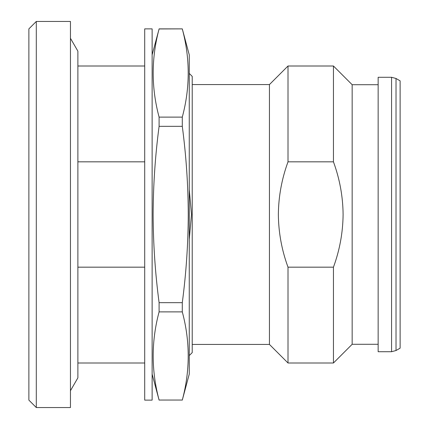 <?xml version="1.0" encoding="UTF-8"?>
<svg xmlns="http://www.w3.org/2000/svg" width="429" height="429" viewBox="0 0 429 429"><rect width="100%" height="100%" fill="white"/><g stroke="black" fill="none" stroke-linecap="round" stroke-linejoin="round"><path stroke-width="0.64" d="M70.453 390.712L77.88 377.852L77.88 51.148L70.453 38.288M144.707 214.5L144.707 400.123L152.129 400.123L152.129 28.877L144.707 28.877L144.707 214.5M159.095 400.048L182.293 400.048C190.176 370.661 190.176 341.269 182.293 311.883L159.095 311.883C151.212 341.269 151.212 370.661 159.095 400.048L182.293 400.048M182.293 400.123L189.253 374.136L189.253 54.864L182.293 28.877L159.095 28.952C151.212 58.339 151.212 87.73 159.095 117.117L182.293 117.117L182.293 126.335L159.095 126.335C155.218 155.743 153.228 185.135 153.126 214.5C153.233 243.945 155.223 273.332 159.095 302.665L159.095 311.883M159.095 302.665L182.293 302.665C186.165 273.332 188.154 243.945 188.261 214.5C188.159 185.135 186.17 155.743 182.293 126.335M182.293 302.665L182.293 311.883M396.021 78.48L400.123 80.85L400.123 348.15L396.021 350.52L396.021 78.48L391.564 77.284L391.564 351.716L396.021 350.52M391.564 77.284L378.147 77.284L378.147 351.716L391.564 351.716M192.224 84.561L269.444 84.561L288.009 66.002L333.451 66.002L352.161 84.711L352.161 344.289L378.147 344.289M288.009 66.002L288.009 161.835L333.451 161.835C339.698 178.872 342.916 196.428 343.103 214.5C342.905 232.652 339.688 250.209 333.451 267.165L333.451 362.998L352.161 344.289M269.444 84.561L269.444 344.439L288.009 362.998L333.451 362.998M333.451 267.165L288.009 267.165L288.009 362.998M288.009 267.165C281.767 250.209 278.55 232.652 278.357 214.5C278.544 196.428 281.762 178.872 288.009 161.835M36.299 214.5L36.299 407.55L70.453 407.55L70.453 21.45L36.299 21.45L36.299 214.5M36.299 21.45L28.877 28.877L28.877 400.123L36.299 407.55M189.253 73.423L192.224 76.394L192.224 352.606L189.253 355.577M189.253 189.554L191.484 214.5L189.253 239.468M144.707 267.165L77.88 267.165M77.88 161.835L144.707 161.835M333.451 66.002L333.451 161.835M182.293 117.117C190.176 87.73 190.176 58.339 182.293 28.952M159.095 117.117L159.095 126.335M152.129 54.864L159.095 28.952M152.129 374.136L159.095 400.123M192.224 344.439L269.444 344.439M77.88 362.998L144.707 362.998M77.88 66.002L144.707 66.002M352.161 84.711L378.147 84.711M159.095 28.877L182.293 28.877"/></g></svg>
